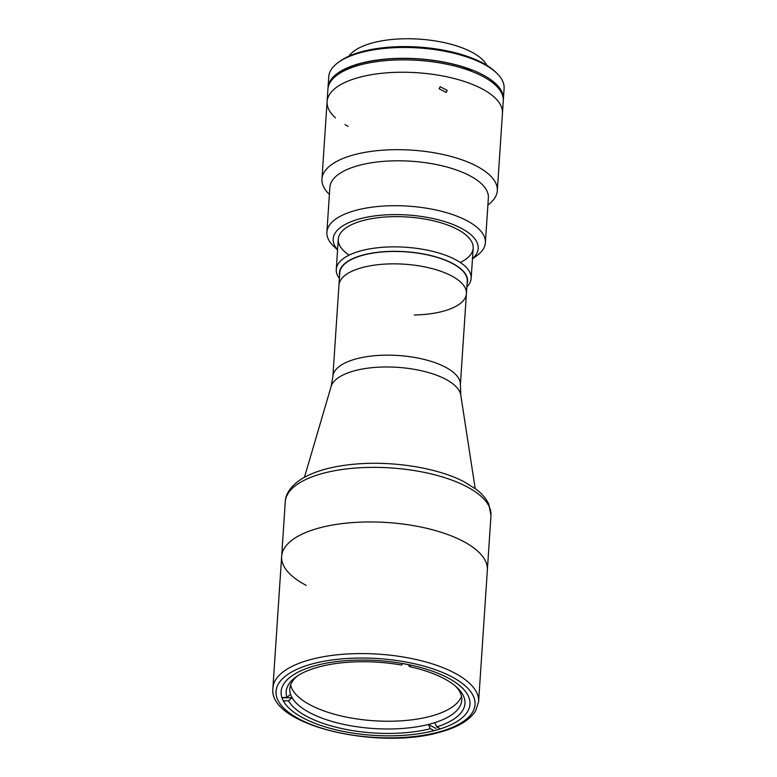 <?xml version="1.0" encoding="UTF-8"?>
<svg xmlns="http://www.w3.org/2000/svg" width="777" height="777" viewBox="0 0 777 777"><rect width="100%" height="100%" fill="white"/><g stroke="black" fill="none" stroke-linecap="round" stroke-linejoin="round"><path stroke-width="1.17" d="M317.706 528.399A103.079 40.792 3.8 0 1 428.817 528.826A103.079 40.792 3.8 0 1 487.354 570.056A103.079 40.792 -176.2 0 0 462.771 541.083A103.079 40.792 -176.2 0 0 350.174 522.775A103.079 40.792 -176.2 0 0 281.643 556.4A103.079 40.792 3.8 0 1 317.706 528.399M436.868 729.924A94.639 37.451 3.8 0 1 334.868 729.535A94.639 37.451 3.8 0 1 281.128 691.676A94.639 37.451 3.8 0 1 314.238 665.976A94.639 37.451 3.8 0 1 416.239 666.365A94.639 37.451 3.8 0 1 469.978 704.224A94.639 37.451 3.8 0 1 436.868 729.924M475.194 488.597L460.79 395.143A65.239 25.816 3.8 0 0 421.241 370.707A65.239 25.816 3.8 0 0 353.525 371.056A65.239 25.816 3.8 0 0 331.109 386.528L332.886 376.495L338.947 285.188A63.879 25.282 3.8 0 1 361.295 267.842A63.879 25.282 3.8 0 1 430.147 268.104A63.879 25.282 3.8 0 1 466.423 293.648A63.879 25.282 3.8 0 1 414.277 314.967M434.09 730.671L430.332 728.709L428.35 724.475A86.189 34.11 3.8 0 1 310.344 712.995A86.189 34.11 3.8 0 1 292.055 697.649A86.189 34.11 3.8 0 1 290.53 694.269A86.189 34.11 3.8 0 1 289.782 688.772A86.189 34.11 3.8 0 1 297.63 675.825M281.866 697.513L286.995 697.425A89.569 35.441 3.8 0 1 295.94 676.981A89.569 35.441 3.8 0 1 401.447 665.034L402.836 663.558A86.189 34.11 3.8 0 1 408.469 664.704L409.392 666.598A89.569 35.441 3.8 0 1 457.235 687.694A89.569 35.441 3.8 0 1 436.752 726.893L440.472 728.836M461.48 696.289A86.189 34.11 3.8 0 1 400.32 720.891A86.189 34.11 3.8 0 1 310.858 705.254A86.189 34.11 3.8 0 1 290.598 684.935M430.332 728.709A89.569 35.441 3.8 0 1 307.575 716.821A89.569 35.441 3.8 0 1 288.529 700.805L283.323 700.893M455.72 686.324A86.189 34.11 3.8 0 1 461.781 700.194A86.189 34.11 3.8 0 1 434.761 722.659L436.752 726.893M286.995 697.425L290.53 694.269M410.79 665.112L409.392 666.598M281.973 697.824L292.055 697.649L288.529 700.805M436.023 728.476L428.35 724.475A86.189 34.11 3.8 0 0 434.761 722.659M467.074 283.858A64.219 25.408 -176.2 0 0 452.263 263.238A64.219 25.408 -176.2 0 0 379.059 252.127A64.219 25.408 -176.2 0 0 339.598 275.398M339.394 278.428A67.599 26.748 3.8 0 1 336.266 269.454A67.599 26.748 3.8 0 1 381.206 247.407A67.599 26.748 3.8 0 1 455.04 259.411A67.599 26.748 3.8 0 1 471.163 278.409A67.599 26.748 3.8 0 1 466.87 286.898M272.902 688.024A103.079 40.792 3.8 0 1 308.964 660.023A103.079 40.792 3.8 0 1 420.075 660.45A103.079 40.792 3.8 0 1 478.613 701.689L475.689 710.8C469.852 719.997 458.381 726.99 441.278 731.788C379.506 750.737 267.735 725.601 272.902 688.024L281.643 556.4A103.079 40.792 -176.2 0 0 306.235 585.372M487.898 204.963A87.879 34.771 -176.2 0 0 497.309 190.676L502.457 113.248A87.879 34.771 -176.2 0 0 481.497 88.549A87.879 34.771 -176.2 0 1 502.457 113.248L503.273 100.864A87.879 34.771 -176.2 0 0 482.313 76.156A87.879 34.771 -176.2 0 0 386.344 60.557A87.879 34.771 -176.2 0 0 327.913 89.219L327.088 101.602A87.879 34.771 -176.2 0 0 335.489 117.89M486.82 65.346A70.979 28.089 -176.2 0 0 471.338 51.913A70.979 28.089 -176.2 0 0 401.651 38.85A70.979 28.089 -176.2 0 0 348.922 56.187M327.088 101.602A87.879 34.771 -176.2 0 1 385.518 72.941A87.879 34.771 -176.2 0 1 481.497 88.549A87.879 34.771 -176.2 0 0 385.518 72.941A87.879 34.771 -176.2 0 0 327.088 101.602L321.95 179.031A87.879 34.771 -176.2 0 0 329.39 194.435M345.007 124.641A87.879 34.771 -176.2 0 0 348.057 126.311M503.311 100.087A87.879 34.771 -176.2 0 0 503.379 99.31L504.098 88.471A87.879 34.771 -176.2 0 0 496.532 72.951A87.879 34.771 -176.2 0 0 483.139 63.772A87.879 34.771 -176.2 0 0 338.286 62.442A87.879 34.771 -176.2 0 0 328.739 76.826L328.02 87.665A87.879 34.771 -176.2 0 0 327.991 88.442M503.379 99.31A87.879 34.771 -176.2 0 0 482.42 74.611A87.879 34.771 -176.2 0 0 386.441 59.013A87.879 34.771 -176.2 0 0 328.02 87.665M496.532 72.951L495.095 71.591A86.189 34.11 -176.2 0 0 481.963 62.587A86.189 34.11 -176.2 0 0 339.899 61.286L338.286 62.442M495.124 84.79L495.202 83.547A87.539 34.644 3.8 0 1 503.01 97.067M328.681 85.489A87.539 34.644 3.8 0 1 463.986 67.269L472.523 71.727M490.442 81.061L495.202 83.547M463.986 67.269L463.898 68.658M472.474 258.702A72.669 28.759 -176.2 0 0 460.897 228.088A72.669 28.759 -176.2 0 0 369.182 216.764A72.669 28.759 -176.2 0 0 337.577 249.747M472.455 258.867L476.748 255.769A79.429 31.43 -176.2 0 0 485.382 242.764A79.429 31.43 -176.2 0 0 466.443 220.435A79.429 31.43 -176.2 0 0 379.691 206.332A79.429 31.43 -176.2 0 0 326.884 232.236A79.429 31.43 -176.2 0 0 333.721 246.27L337.568 249.912M485.382 242.764L488.364 197.863A79.429 31.43 -176.2 0 0 469.425 175.534A79.429 31.43 -176.2 0 0 382.672 161.431A79.429 31.43 -176.2 0 0 329.866 187.335L326.884 232.236M497.309 190.676A87.879 34.771 -176.2 0 0 476.35 165.977A87.879 34.771 -176.2 0 0 380.371 150.369A87.879 34.771 -176.2 0 0 321.95 179.031M447.144 90.365L446.26 92.463L439.19 88.801L440.103 86.684L447.144 90.365M460.305 262.509A67.599 26.748 -176.2 0 0 457.041 229.176A67.599 26.748 -176.2 0 0 365.365 219.959A67.599 26.748 -176.2 0 0 349.135 255.128M391.919 251.476A63.879 25.282 3.8 0 1 467.249 281.264L466.423 293.648A63.879 25.282 3.8 0 0 391.093 263.869A63.879 25.282 3.8 0 0 338.947 285.188L339.772 272.795A63.879 25.282 3.8 0 1 391.919 251.476M310.955 664.267A99.699 39.452 3.8 0 1 451.252 676.524A99.699 39.452 3.8 0 1 440.151 731.633A99.699 39.452 3.8 0 1 299.844 719.376A99.699 39.452 3.8 0 1 310.955 664.267M332.886 376.495A63.879 25.282 3.8 0 1 355.235 359.149A63.879 25.282 3.8 0 1 424.087 359.411A63.879 25.282 3.8 0 1 460.363 384.955L466.423 293.648M285.266 501.796C285.392 495.114 289.821 485.916 303.166 478.001C316.074 470.726 333.158 466.122 354.399 464.19C392.366 460.606 437.801 467.793 464.384 481.934L476.068 489.248C481.915 493.648 486.149 498.581 488.762 504.04L490.986 515.462A103.079 40.792 -176.2 0 0 466.394 486.48A103.079 40.792 -176.2 0 0 353.807 468.181A103.079 40.792 -176.2 0 0 285.266 501.796L281.643 556.4M478.613 701.689L490.986 515.462M331.109 386.528L304.467 477.263M460.79 395.143L460.363 384.955M473.174 248.174L471.163 278.409M338.277 239.219L336.266 269.454"/></g></svg>
